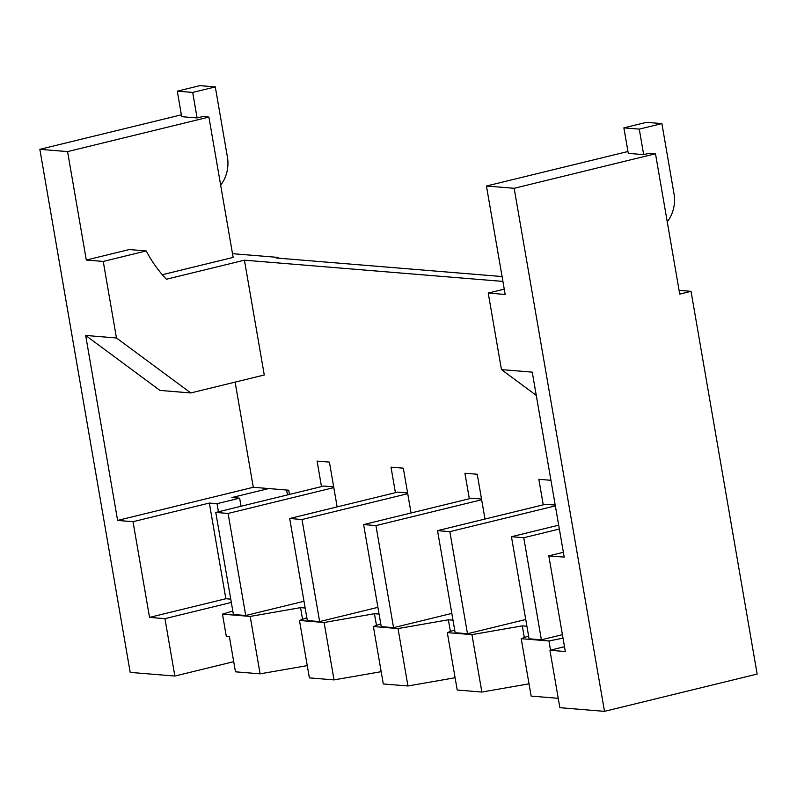 <?xml version="1.0" encoding="UTF-8"?>
<svg xmlns="http://www.w3.org/2000/svg" width="797" height="797" viewBox="0 0 797 797"><rect width="100%" height="100%" fill="white"/><g stroke="black" fill="none" stroke-linecap="round" stroke-linejoin="round"><path stroke-width="1.2" d="M162.309 274.716L233.142 257.411L208.904 117.079L202.747 116.571L197.088 117.946L192.685 92.432L215.3 86.913L227.414 157.079A32.657 28.772 -85.3 0 1 220.669 185.163M536.261 395.362L501.452 369.609L532.257 372.139L564.206 557.123L548.804 555.858L565.332 651.538L549.93 650.272L564.495 646.716M481.518 499.012L471.595 498.195L469.333 498.753L464.92 473.239L477.244 474.245L484.984 519.056M287.468 494.917L286.631 490.025M232.495 253.665L278.332 257.431L278.462 258.178M627.956 151.5L486.439 186.01L514.165 188.291L655.493 153.761L679.731 294.103L691.039 291.333L679.084 290.357M691.039 291.333L757.15 674.063L604.505 711.352L514.165 188.291M486.439 186.01L505.168 294.452L488.232 293.057L501.452 369.609M454.679 629.919L447.306 632.619L471.944 634.641L522.294 625.864L524.316 637.56M522.294 625.864L526.907 626.243M278.332 257.431L276.071 257.979L502.08 276.549M504.252 289.152L488.232 293.057M337.141 506.912L333.813 487.615L228.091 513.437L245.725 615.503L303.986 601.267M197.088 117.946L181.696 116.681L177.283 91.167L199.898 85.648L215.3 86.913M235.464 671.811L229.406 636.723L226.328 636.474L222.473 614.148L250.188 616.42L260.101 673.834L235.464 671.811M555.36 505.886L449.847 531.659L467.48 633.725L525.741 619.488M563.021 638.148L548.944 640.967L521.218 638.686L531.141 696.1L558.229 698.321M548.944 640.967L550.528 650.133M449.847 531.659L437.533 530.643L455.157 632.708L467.48 633.725M209.332 503.056L133.019 521.696L117.617 520.431L253.297 487.286L268.699 488.551L231.947 497.527L239.648 498.165L217.033 503.684L209.332 503.056L225.86 598.736L149.537 617.386L133.019 521.696M655.493 153.761L649.336 153.263L643.677 154.638L639.274 129.124L661.889 123.595L674.003 193.771A32.657 28.772 -85.3 0 1 667.258 221.855M661.889 123.595L646.487 122.339L623.872 127.859L628.285 153.373L643.677 154.638M447.306 632.619L457.219 690.023L481.856 692.055L529.019 683.826M502.917 281.421L244.43 260.181L166.414 279.239A130.628 115.087 -85.3 0 1 146.21 250.935L103.241 261.436L86.305 260.041L129.263 249.541L146.21 250.935M393.559 627.647L375.935 525.592L363.611 524.575L381.245 626.631L393.559 627.647L451.829 613.411M555.21 505.069L545.507 504.272L543.245 504.82L538.842 479.306L550.936 480.302M190.772 392.951L159.968 390.42L85.658 335.447L116.462 337.978L190.772 392.951L264.265 374.998L244.43 260.181M511.445 536.72L523.768 537.736L541.392 639.792L529.078 638.786L511.445 536.72L558.687 525.183M604.505 711.352L559.853 707.686L549.93 650.272M181.367 114.818L39.85 149.328L130.2 672.389L174.862 676.055L233.71 661.679M289.69 518.498L302.013 519.514L319.637 621.58L307.323 620.564L289.69 518.498L395.412 492.676L391.008 467.162L403.322 468.178L411.063 512.979M177.283 91.167L192.685 92.432M228.091 513.437L215.778 512.431L321.49 486.608L317.086 461.084L329.41 462.101L333.813 487.615M563.369 552.301L548.804 555.858M375.935 525.592L481.647 499.759M241.043 506.254L239.648 498.165M324.11 622.497L334.023 679.901L309.385 677.878L299.463 620.474L324.11 622.497L374.46 613.71L379.073 614.088M528.59 635.986L521.218 638.686M117.617 520.431L85.658 335.447M235.125 382.122L253.297 487.286M380.757 623.842L373.385 626.542L398.022 628.564L448.382 619.787L450.395 631.483M448.382 619.787L452.995 620.166M103.241 261.436L116.462 337.978M523.768 537.736L559.355 529.039M245.725 615.503L233.401 614.487L215.778 512.431M321.49 486.608L323.751 486.05L333.684 486.867M230.751 599.145L225.86 598.736M231.319 602.432L164.939 618.651L149.537 617.386M232.804 611L222.473 614.148M250.188 616.42L300.539 607.643L305.151 608.021M306.835 617.765L299.463 620.474M541.392 639.792L562.413 634.661M319.637 621.58L377.908 607.344M469.333 498.753L363.611 524.575M471.944 634.641L481.856 692.055M398.022 628.564L407.944 685.978L455.097 677.749M407.944 685.978L383.297 683.956L373.385 626.542M334.023 679.901L381.185 671.682M260.101 673.834L307.263 665.605M543.245 504.82L437.533 530.643M623.872 127.859L639.274 129.124M300.539 607.643L302.561 619.339M218.438 511.784L217.033 503.684M407.606 492.945L397.673 492.128L395.412 492.676M289.45 494.429L288.713 490.195L268.699 488.551M374.46 613.71L376.483 625.406M302.013 519.514L407.735 493.692M208.904 117.079L67.566 151.599L39.85 149.328M164.939 618.651L174.862 676.055M67.566 151.599L86.305 260.041"/></g></svg>
